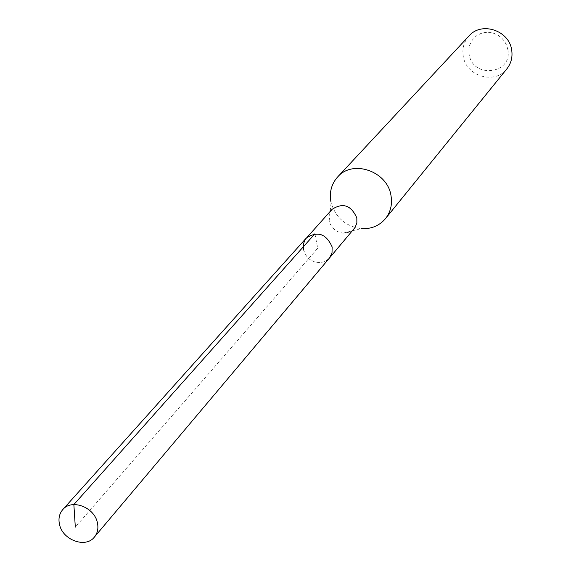 <?xml version="1.0" encoding="UTF-8"?>
<svg xmlns="http://www.w3.org/2000/svg" width="571" height="571" viewBox="0 0 571 571"><rect width="100%" height="100%" fill="white"/><g stroke="black" fill="none" stroke-linecap="round" stroke-linejoin="round"><path stroke-width="0.43" stroke-dasharray="2.85 2.14" d="M303.358 249.52L305.035 254.088L308.069 258.021L310.003 259.619L314.421 261.868L319.196 262.653L323.821 261.903L325.927 260.968L329.41 258.092L325.927 260.968L323.821 261.903L319.196 262.653L314.421 261.868L310.003 259.619L308.069 258.021L305.035 254.088L303.115 247.721L303.751 242.482L306.32 238.021M331.958 209.436L329.217 214.56L328.796 217.944L329.146 221.013C331.23 227.993 335.876 232.033 343.078 233.125L349.252 232.24L351.572 231.027L354.156 228.728M343.078 233.125L361.093 228.621C345.562 226.294 335.562 217.601 331.101 202.548L330.887 201.556M469.027 35.93C464.009 41.59 462.067 48.257 463.195 55.915C465.736 76.257 494.95 84.986 506.884 68.834M507.84 49.556L506.641 45.287L504.528 41.348L501.595 37.936L498.005 35.216L493.929 33.339L489.583 32.397L485.179 32.433L480.946 33.446L477.092 35.381L473.816 38.136L471.275 41.576L469.598 45.523L468.862 49.777L469.112 54.131C472.317 78.962 512.779 74.387 507.84 49.556M314.892 233.817L317.712 248.235L75.315 527.104M329.146 221.013L331.101 202.548"/><path stroke-width="0.86" d="M97.391 522.686C98.597 528.296 97.598 533.1 94.393 537.083C85.707 548.545 62.596 540.109 59.512 524.435C58.228 518.611 59.32 513.664 62.774 509.596C71.618 498.569 94.415 507.134 97.391 522.686M303.358 249.52L303.315 244.174L305.264 239.377L331.958 209.436C342.857 202.334 351.151 205.175 356.825 217.951L356.861 222.933L355.105 227.436L329.41 258.092L332.015 252.939L332.136 246.95C326.191 233.696 317.59 230.72 306.32 238.021C317.59 230.72 326.191 233.696 332.136 246.95L332.015 252.939L329.41 258.092L94.393 537.083M330.887 201.556C329.274 192.07 331.508 183.898 337.582 177.024C352.671 159.102 387.602 171.221 391.014 195.739C392.441 204.432 390.593 212.069 385.468 218.643C379.244 225.888 371.114 229.214 361.093 228.621M385.468 218.643L506.884 68.834C511.109 63.417 512.722 57.207 511.709 50.198C509.353 30.427 481.496 21.191 469.027 35.93L337.582 177.024M75.315 527.104L73.859 504.564L314.892 233.817M306.32 238.021L62.774 509.596"/></g></svg>

